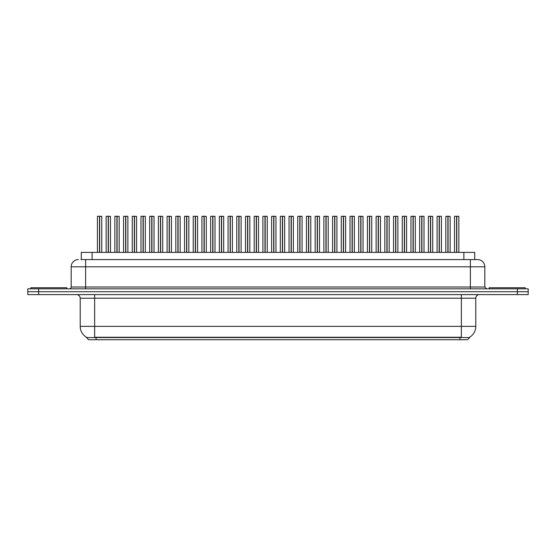 <?xml version="1.0" encoding="UTF-8"?>
<svg xmlns="http://www.w3.org/2000/svg" width="556" height="556" viewBox="0 0 556 556"><rect width="100%" height="100%" fill="white"/><g stroke="black" fill="none" stroke-linecap="round" stroke-linejoin="round"><path stroke-width="0.83" d="M86.347 337.555L469.653 337.555L467.492 339.723L88.508 339.723L86.347 337.2M81.294 259.589L81.294 252.375L474.706 252.375L474.706 259.589M461.355 294.604L461.355 337.263L94.645 337.263L94.645 326.365L475.79 326.365L475.79 298.211A3.607 3.607 0 0 1 479.404 294.604M86.451 337.263A12.635 12.635 0 0 1 80.21 326.365L80.21 298.211C79.994 296.021 78.792 294.819 76.596 294.604M469.549 337.263A12.635 12.635 0 0 0 475.79 326.365M38.628 288.828L528.2 288.828L528.2 291.712L27.8 291.712L27.8 294.604L38.628 294.604L38.628 291.712L27.8 291.712L27.8 288.828L38.628 288.828L38.628 291.712L528.2 291.712L528.2 294.604L38.628 294.604M81.134 259.589L477.486 259.589M80.968 259.589L85.624 259.589L85.624 266.81L71.182 266.81L71.182 287.021A1.807 1.807 0 0 1 69.382 288.828M78.403 259.589A7.221 7.221 0 0 0 71.182 266.81M477.597 259.589A7.221 7.221 0 0 1 484.818 266.81L484.818 287.021L486.618 288.828M448.004 252.375L448.004 252.014L448.004 252.375M447.879 216.277L445.808 216.353L447.941 216.277L447.941 252.375L448.004 216.277L450.138 216.353L450.138 252.375M450.138 216.353L448.067 216.353L448.067 252.375M447.941 216.277L445.877 216.277M445.808 216.353L445.808 252.375M447.879 216.353L447.879 252.375M447.246 216.277L448.692 216.277M456.712 252.375L456.712 252.014L456.712 252.375M456.65 252.375L456.712 216.277L458.769 216.277L454.586 216.277L456.65 216.277L456.65 252.375M458.769 216.277L456.775 216.353L456.775 252.375M456.587 216.277L454.586 216.277M458.846 216.353L458.846 252.375M454.516 216.353L454.516 252.375M456.587 216.353L456.587 252.375M456.65 216.277L455.955 216.277M66.852 288.828L66.852 287.744L30.761 287.744L30.761 288.828M525.239 288.828L525.239 287.744L489.148 287.744L489.148 288.828M430.58 252.375L430.58 252.014L430.58 252.375M430.462 216.277L428.384 216.353L430.518 216.277L430.518 252.375L430.58 216.277L432.714 216.353L432.714 252.375M432.714 216.353L430.643 216.353L430.643 252.375M430.518 216.277L428.461 216.277M428.384 216.353L428.384 252.375L428.384 216.353M430.455 216.353L430.455 252.375M429.83 216.277L431.275 216.277M413.164 252.375L413.164 252.014L413.164 252.375M413.038 216.277L410.967 216.353L413.101 216.277L413.101 252.375L413.164 216.277L415.297 216.353L415.297 252.375M415.297 216.353L413.226 216.353L413.226 252.375M413.101 216.277L411.037 216.277M410.967 216.353L410.967 252.375M413.038 216.353L413.038 252.375M412.413 216.277L413.852 216.277M395.622 216.277L393.551 216.353L395.684 216.277L395.684 252.375L395.747 216.277L397.881 216.353L397.881 252.375M397.881 216.353L395.809 216.353L395.809 252.375M395.684 216.277L393.551 216.353L393.551 252.375M395.622 216.353L395.622 252.375M394.989 216.277L396.435 216.277M378.323 252.375L378.323 252.014L378.323 252.375M378.205 216.277L376.127 216.353L378.261 216.277L378.261 252.375L378.323 216.277L380.464 216.353L380.464 252.375M380.464 216.353L378.393 216.353L378.393 252.375M378.261 216.277L376.203 216.277M376.127 216.353L376.127 252.375M378.198 216.353L378.198 252.375M377.573 216.277L379.018 216.277M439.289 252.375L439.289 252.014L439.289 252.375M439.226 252.375L439.289 216.277L441.353 216.277L437.169 216.277L439.226 216.277L439.226 252.375M441.353 216.277L439.358 216.353L439.358 252.375M439.17 216.277L437.169 216.277M441.429 216.353L441.429 252.375M437.092 216.353L437.092 252.375M439.164 216.353L439.164 252.375M439.226 216.277L438.538 216.277M421.872 252.375L421.872 252.014L421.872 252.375M421.809 252.375L421.872 216.277L423.936 216.277L419.745 216.277L421.809 216.277L421.809 252.375M423.936 216.277L421.935 216.353L421.935 252.375M421.754 216.277L419.745 216.277M424.006 216.353L424.006 252.375M419.676 216.353L419.676 252.375M421.747 216.353L421.747 252.375M421.809 216.277L421.121 216.277M404.455 252.375L404.455 252.014L404.455 252.375M404.393 252.375L404.455 216.277L406.519 216.277L402.329 216.277L404.393 216.277L404.393 252.375M406.519 216.277L404.518 216.353L404.518 252.375M404.33 216.277L402.329 216.277M406.589 216.353L406.589 252.375M402.259 216.353L402.259 252.375M404.33 216.353L404.33 252.375M404.393 216.277L403.705 216.277M387.039 252.375L387.039 252.014L387.039 252.375M386.976 252.375L387.039 216.277L389.096 216.277L384.912 216.277L386.976 216.277L386.976 252.375M389.096 216.277L387.101 216.353L387.101 252.375M386.913 216.277L384.912 216.277M389.172 216.353L389.172 252.375M384.835 216.353L384.835 252.375M386.913 216.353L386.913 252.375M386.976 216.277L386.281 216.277M360.907 252.375L360.907 252.014L360.907 252.375M360.788 216.277L358.71 216.353L360.844 216.277L360.844 252.375L360.907 216.277L363.04 216.353L363.04 252.375M363.04 216.353L360.969 216.353L360.969 252.375M360.844 216.277L358.78 216.277M358.71 216.353L358.71 252.375L358.71 216.353M360.781 216.353L360.781 252.375M360.156 216.277L361.602 216.277M343.49 252.375L343.49 252.014L343.49 252.375M343.365 216.277L341.294 216.353L343.427 216.277L343.427 252.375L343.49 216.277L345.623 216.353L345.623 252.375M345.623 216.353L343.552 216.353L343.552 252.375M343.427 216.277L341.363 216.277M341.294 216.353L341.294 252.375L341.294 216.353M343.365 216.353L343.365 252.375M342.739 216.277L344.178 216.277M325.948 216.277L323.87 216.353L326.011 216.277L326.011 252.375L326.073 216.277L328.207 216.353L328.207 252.375L328.207 216.353L326.136 216.353L326.136 252.375M326.011 216.277L323.946 216.277M323.87 216.353L323.87 252.375M325.941 216.353L325.941 252.375M325.316 216.277L326.761 216.277M308.649 252.375L308.649 252.014L308.649 252.375M308.531 216.277L306.453 216.353L308.587 216.277L308.587 252.375L308.649 216.277L310.783 216.353L310.783 252.375M310.783 216.353L308.712 216.353L308.712 252.375M308.587 216.277L306.53 216.277M306.453 216.353L306.453 252.375M308.524 216.353L308.524 252.375M307.899 216.277L309.344 216.277M369.615 252.375L369.615 252.014L369.615 252.375M369.552 252.375L369.615 216.277L371.679 216.277L367.495 216.277L369.552 216.277L369.552 252.375M371.679 216.277L369.677 216.353L369.677 252.375M369.497 216.277L367.495 216.277M371.749 216.353L371.749 252.375M367.419 216.353L367.419 252.375M369.49 216.353L369.49 252.375M369.552 216.277L368.864 216.277M352.198 252.375L352.198 252.014L352.198 252.375M352.136 252.375L352.198 216.277L354.262 216.277L350.071 216.277L352.136 216.277L352.136 252.375M354.262 216.277L352.261 216.353L352.261 252.375M352.073 216.277L350.071 216.277M354.332 216.353L354.332 252.375M350.002 216.353L350.002 252.375M352.073 216.353L352.073 252.375M352.136 216.277L351.448 216.277M334.781 252.375L334.781 252.014L334.781 252.375M334.719 252.375L334.781 216.277L336.839 216.277L332.655 216.277L334.719 216.277L334.719 252.375M336.839 216.277L334.844 216.353L334.844 252.375M334.656 216.277L332.655 216.277M336.915 216.353L336.915 252.375M332.585 216.353L332.585 252.375M334.656 216.353L334.656 252.375M334.719 216.277L334.024 216.277M317.358 252.014L317.358 216.277L319.422 216.277L315.238 216.277L317.295 216.277L317.358 252.014M317.295 252.375L317.295 252.014L317.295 252.375M319.422 216.277L317.427 216.353L317.427 252.375M317.24 216.277L315.238 216.277M319.498 216.353L319.498 252.375M315.162 216.353L315.162 252.375M317.233 216.353L317.233 252.375M317.295 216.277L316.607 216.277M291.233 252.375L291.233 252.014L291.233 252.375M291.108 216.277L289.037 216.353L291.17 216.277L291.17 252.375L291.233 216.277L293.366 216.353L293.366 252.375M293.366 216.353L291.295 216.353L291.295 252.375M291.17 216.277L289.106 216.277M289.037 216.353L289.037 252.375M291.108 216.353L291.108 252.375M290.482 216.277L291.921 216.277M273.816 252.375L273.816 252.014L273.816 252.375M273.691 216.277L271.62 216.353L273.754 216.277L273.754 252.375L273.816 216.277L275.95 216.353L275.95 252.375M275.95 216.353L273.879 216.353L273.879 252.375M273.754 216.277L271.689 216.277M271.62 216.353L271.62 252.375M273.691 216.353L273.691 252.375M273.059 216.277L274.504 216.277M256.392 252.375L256.392 252.014L256.392 252.375M256.274 216.277L254.196 216.353L256.33 216.277L256.33 252.375L256.392 216.277L258.533 216.353L258.533 252.375M258.533 216.353L256.462 216.353L256.462 252.375M256.33 216.277L254.273 216.277M254.196 216.353L254.196 252.375M256.267 216.353L256.267 252.375M255.642 216.277L257.087 216.277M238.976 252.375L238.976 252.014L238.976 252.375M238.851 216.277L236.78 216.353L238.913 216.277L238.913 252.375L238.976 216.277L241.109 216.353L241.109 252.375M241.109 216.353L239.038 216.353L239.038 252.375M238.913 216.277L236.849 216.277M236.78 216.353L236.78 252.375M238.851 216.353L238.851 252.375M238.225 216.277L239.671 216.277M221.559 252.375L221.559 252.014L221.559 252.375M221.434 216.277L219.363 216.353L221.496 216.277L221.496 252.375L221.559 216.277L223.693 216.353L223.693 252.375M223.693 216.353L221.622 216.353L221.622 252.375M221.496 216.277L219.432 216.277M219.363 216.353L219.363 252.375M221.434 216.353L221.434 252.375M220.801 216.277L222.247 216.277M204.142 252.375L204.142 252.014L204.142 252.375M204.017 216.277L201.939 216.353L204.08 216.277L204.08 252.375L204.142 216.277L206.276 216.353L206.276 252.375L206.276 216.353L204.205 216.353L204.205 252.375M204.08 216.277L202.016 216.277M201.939 216.353L201.939 252.375L201.939 216.353M204.01 216.353L204.01 252.375M203.385 216.277L204.83 216.277M299.941 252.375L299.941 252.014L299.941 252.375M299.879 252.375L299.941 216.277L302.005 216.277L297.814 216.277L299.879 216.277L299.879 252.375M302.005 216.277L300.004 216.353L300.004 252.375M299.823 216.277L297.814 216.277M302.075 216.353L302.075 252.375M297.745 216.353L297.745 252.375M299.816 216.353L299.816 252.375M299.879 216.277L299.191 216.277M282.524 252.375L282.524 252.014L282.524 252.375M282.462 252.375L282.524 216.277L284.589 216.277L280.398 216.277L282.462 216.277L282.462 252.375M284.589 216.277L282.587 216.353L282.587 252.375M282.399 216.277L280.398 216.277M284.658 216.353L284.658 252.375M280.328 216.353L280.328 252.375M282.399 216.353L282.399 252.375M282.462 216.277L281.767 216.277M265.108 252.375L265.108 252.014L265.108 252.375M265.045 252.375L265.108 216.277L267.165 216.277L262.981 216.277L265.045 216.277L265.045 252.375M267.165 216.277L265.17 216.353L265.17 252.375M264.983 216.277L262.981 216.277M267.241 216.353L267.241 252.375M262.905 216.353L262.905 252.375M264.976 216.353L264.976 252.375M265.045 216.277L264.35 216.277M247.684 252.375L247.684 252.014L247.684 252.375M247.622 252.375L247.684 216.277L249.748 216.277L245.564 216.277L247.622 216.277L247.622 252.375M249.748 216.277L247.747 216.353L247.747 252.375M247.566 216.277L245.564 216.277M249.818 216.353L249.818 252.375M245.488 216.353L245.488 252.375M247.559 216.353L247.559 252.375M247.622 216.277L246.933 216.277M230.267 252.375L230.267 216.277L232.332 216.277L228.141 216.277L230.205 216.277L230.267 252.375M232.332 216.277L230.33 216.353L230.33 252.375M230.142 216.277L228.141 216.277M232.401 216.353L232.401 252.375M228.071 216.353L228.071 252.375M230.142 216.353L230.142 252.375M230.205 216.277L229.517 216.277M212.851 252.375L212.851 252.014L212.851 252.375M212.788 252.375L212.851 216.277L214.908 216.277L210.724 216.277L212.788 216.277L212.788 252.375M214.908 216.277L212.913 216.353L212.913 252.375M212.726 216.277L210.724 216.277M214.984 216.353L214.984 252.375M210.655 216.353L210.655 252.375M212.726 216.353L212.726 252.375M212.788 216.277L212.093 216.277M186.719 252.375L186.719 252.014L186.719 252.375M186.601 216.277L184.522 216.353L186.656 216.277L186.656 252.375L186.719 216.277L188.852 216.353L188.852 252.375M188.852 216.353L186.781 216.353L186.781 252.375M186.656 216.277L184.599 216.277M184.522 216.353L184.522 252.375M186.594 216.353L186.594 252.375M185.968 216.277L187.414 216.277M169.302 252.375L169.302 252.014L169.302 252.375M169.177 216.277L167.106 216.353L169.239 216.277L169.239 252.375L169.302 216.277L171.436 216.353L171.436 252.375M171.436 216.353L169.365 216.353L169.365 252.375M169.239 216.277L167.175 216.277M167.106 216.353L167.106 252.375M169.177 216.353L169.177 252.375M168.551 216.277L169.99 216.277M151.885 252.375L151.885 252.014L151.885 252.375M151.76 216.277L149.689 216.353L151.823 216.277L151.823 252.375L151.885 216.277L154.019 216.353L154.019 252.375M154.019 216.353L151.948 216.353L151.948 252.375M151.823 216.277L149.759 216.277M149.689 216.353L149.689 252.375M151.76 216.353L151.76 252.375M151.128 216.277L152.573 216.277M134.462 252.375L134.462 252.014L134.462 252.375M134.344 216.277L132.265 216.353L134.399 216.277L134.399 252.375L134.462 216.277L136.595 216.353L136.595 252.375L136.595 216.353L134.524 216.353L134.524 252.375M134.399 216.277L132.342 216.277M132.265 216.353L132.265 252.375L132.265 216.353M134.337 216.353L134.337 252.375M133.711 216.277L135.157 216.277M117.045 252.375L117.045 252.014L117.045 252.375M116.92 216.277L114.849 216.353L116.982 216.277L116.982 252.375L117.045 216.277L119.179 216.353L119.179 252.375M119.179 216.353L117.107 216.353L117.107 252.375M116.982 216.277L114.918 216.277M114.849 216.353L114.849 252.375M116.92 216.353L116.92 252.375M116.294 216.277L117.733 216.277M99.628 252.375L99.628 252.014L99.628 252.375M99.566 252.375L99.628 216.277L101.692 216.277L97.502 216.277L99.566 216.277L99.566 252.375M101.692 216.277L99.691 216.353L99.691 252.375M99.503 216.277L97.502 216.277M101.762 216.353L101.762 252.375M97.432 216.353L97.432 252.375M99.503 216.353L99.503 252.375M99.566 216.277L98.871 216.277M195.427 252.375L195.427 252.014L195.427 252.375M195.364 252.375L195.427 216.277L197.491 216.277L193.307 216.277L195.364 216.277L195.364 252.375M197.491 216.277L195.497 216.353L195.497 252.375M195.309 216.277L193.307 216.277M197.568 216.353L197.568 252.375M193.231 216.353L193.231 252.375M195.302 216.353L195.302 252.375M195.364 216.277L194.676 216.277M178.01 252.375L178.01 252.014L178.01 252.375M177.948 252.375L178.01 216.277L180.075 216.277L175.884 216.277L177.948 216.277L177.948 252.375M180.075 216.277L178.073 216.353L178.073 252.375M177.885 216.277L175.884 216.277M180.144 216.353L180.144 252.375M175.814 216.353L175.814 252.375M177.885 216.353L177.885 252.375M177.948 216.277L177.26 216.277M160.594 252.375L160.594 216.277L162.658 216.277L158.467 216.277L160.531 216.277L160.594 252.375M162.658 216.277L160.656 216.353L160.656 252.375M160.469 216.277L158.467 216.277M162.727 216.353L162.727 252.375M158.397 216.353L158.397 252.375M160.469 216.353L160.469 252.375M160.531 216.277L159.836 216.277M143.177 252.375L143.177 252.014L143.177 252.375M143.114 252.375L143.177 216.277L145.234 216.277L141.05 216.277L143.114 216.277L143.114 252.375M145.234 216.277L143.239 216.353L143.239 252.375M143.052 216.277L141.05 216.277M145.311 216.353L145.311 252.375M140.974 216.353L140.974 252.375M143.045 216.353L143.045 252.375M143.114 216.277L142.419 216.277M125.753 252.375L125.753 252.014L125.753 252.375M125.691 252.375L125.753 216.277L127.817 216.277L123.634 216.277L125.691 216.277L125.691 252.375M127.817 216.277L125.816 216.353L125.816 252.375M125.635 216.277L123.634 216.277M127.887 216.353L127.887 252.375M123.557 216.353L123.557 252.375M125.628 216.353L125.628 252.375M125.691 216.277L125.003 216.277M108.337 252.375L108.337 252.014L108.337 252.375M108.274 252.375L108.337 216.277L110.401 216.277L106.21 216.277L108.274 216.277L108.274 252.375M110.401 216.277L108.399 216.353L108.399 252.375M108.211 216.277L106.21 216.277M110.47 216.353L110.47 252.375M106.14 216.353L106.14 252.375M108.211 216.353L108.211 252.375M108.274 216.277L107.586 216.277M92.122 259.589L92.122 252.375M463.878 259.589L463.878 252.375M459.909 339.723L459.909 337.2M96.091 339.723L96.091 337.2M475.79 298.211L80.21 298.211M80.21 326.365L94.645 326.365L94.645 294.604M517.372 294.604L517.372 288.828M85.624 288.828L85.624 287.021L484.818 287.021M71.182 287.021L85.624 287.021L85.624 266.81L470.376 266.81L470.376 288.828M484.818 266.81L470.376 266.81L470.376 259.589M469.653 337.555L469.653 337.2"/></g></svg>
